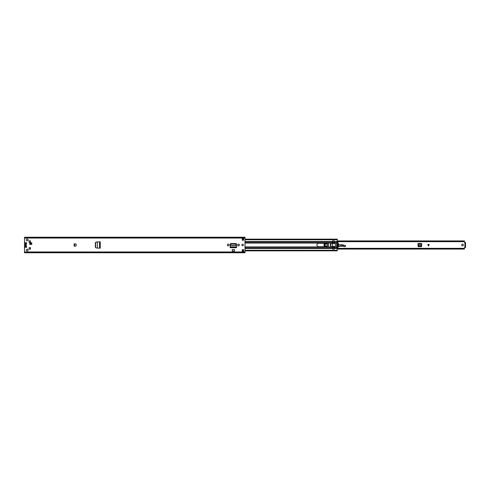 <?xml version="1.0" encoding="UTF-8"?>
<svg xmlns="http://www.w3.org/2000/svg" width="490" height="490" viewBox="0 0 490 490"><rect width="100%" height="100%" fill="white"/><g stroke="black" fill="none" stroke-linecap="round" stroke-linejoin="round"><path stroke-width="0.73" d="M95.501 247.352L96.126 247.977L95.342 247.291L95.342 242.709L96.126 242.023L95.501 242.697L95.501 247.352M96.23 242.023L97.32 241.962L96.23 242.023L95.605 242.697L95.611 247.352L96.126 247.977L97.332 248.038L96.23 247.977M100.236 248.191L97.32 248.038L97.332 241.956L100.236 241.809L100.236 248.191L99.599 248.161M99.782 248.167L100.187 248.167L99.568 248.161L99.568 241.84L99.911 241.827M228.989 245.116A0.778 0.778 0 0 1 228.205 245.9A0.778 0.778 0 0 1 227.427 245.116L227.427 244.884A0.778 0.778 0 0 1 228.205 244.1A0.778 0.778 0 0 1 228.989 244.884L228.989 245.116M239.304 245.116A0.778 0.778 0 0 1 238.52 245.9A0.778 0.778 0 0 1 237.742 245.116L237.742 244.884A0.778 0.778 0 0 1 238.52 244.1A0.778 0.778 0 0 1 239.304 244.884L239.304 245.116M29.755 244.388L29.755 242.832L31.795 242.832L31.795 244.388L29.755 244.388M25.345 246.611L26.368 246.611A0.337 0.337 0 0 1 26.705 246.948A0.337 0.337 0 0 1 26.368 247.291L24.837 247.291A0.337 0.337 0 0 0 24.5 247.628L24.5 252.754L245 252.754L245 237.246L24.5 237.246L24.5 242.372A0.337 0.337 0 0 0 24.837 242.709L26.368 242.709A0.337 0.337 0 0 1 26.705 243.052A0.337 0.337 0 0 1 26.368 243.389L25.345 243.389M26.301 239.929A0.919 0.919 0 0 1 27.213 239.01A0.919 0.919 0 0 1 28.132 239.929A0.919 0.919 0 0 1 27.213 240.847A0.919 0.919 0 0 1 26.301 239.929M26.301 250.072A0.919 0.919 0 0 1 27.213 249.153A0.919 0.919 0 0 1 28.132 250.072A0.919 0.919 0 0 1 27.213 250.99A0.919 0.919 0 0 1 26.301 250.072M30.472 240.86L30.472 242.317L29.082 242.317L29.082 240.86L30.472 240.86M29.082 247.683L30.472 247.683L30.472 249.141L29.082 249.141L29.082 247.683M74.113 243.898L75.809 243.898A0.337 0.337 0 0 1 76.146 244.234L76.146 245.766A0.337 0.337 0 0 1 75.809 246.103L74.113 246.103L74.113 243.898M242.287 240.253L242.287 238.214L243.64 238.214L243.64 240.253L242.287 240.253M243.64 249.747L243.64 251.787L242.287 251.787L242.287 249.747L243.64 249.747M241.864 245A0.766 0.766 0 0 1 242.624 244.234A0.766 0.766 0 0 1 243.389 245A0.766 0.766 0 0 1 242.624 245.766A0.766 0.766 0 0 1 241.864 245M236.535 247.168L236.535 244.375A0.833 0.833 0 0 0 235.702 243.542L231.029 243.542A0.833 0.833 0 0 0 230.19 244.375L230.19 247.573L236.535 247.573L236.523 246.948M232.278 249.539L234.453 249.539L234.453 251.137L232.278 251.137L232.278 249.539M24.5 252.515L245 252.515M24.5 237.485L245 237.485M29.755 243.34L31.795 243.34M74.284 246.103L74.284 243.898M242.287 238.722L243.64 238.722M243.64 251.278L242.287 251.278M236.535 247.144L236.535 247.677L230.19 247.677L230.19 247.168M230.202 246.887L230.196 247.548L230.202 246.887L236.523 246.887L236.443 245.398L230.282 245.398L230.202 246.887M230.3 245.245L236.425 245.245L235.561 243.916L231.139 243.916L230.331 244.663L230.282 245.453M236.425 245.245L236.394 244.492L235.561 243.744L231.139 243.744L230.3 245.074M236.425 245.074L236.443 245.453M99.911 248.173L100.236 241.809M29.755 243.64L31.795 243.64M25.345 247.034L26.693 247.034M29.082 249.073L30.435 249.073L30.435 247.713L29.082 247.713M29.082 242.287L30.435 242.287L30.435 240.927L29.082 240.927M25.345 242.709L25.345 247.291M24.5 251.278L24.5 238.722M418.558 246.654L418.05 246.152M421.627 246.152L421.118 246.654M463.381 245A0.845 0.845 0 0 1 462.529 245.845A0.845 0.845 0 0 1 461.684 245A0.845 0.845 0 0 1 462.529 244.155A0.845 0.845 0 0 1 463.381 245M418.209 246.654L421.467 246.654L421.706 243.506L417.976 243.506L418.209 246.654M464.992 242.501L464.416 242.397L464.416 240.927L337.273 240.927M337.273 248.712L464.416 248.712L464.416 247.603L464.992 247.499M429.222 244.522L428.493 245.986L427.758 244.522L429.222 244.522M337.273 241.288L464.416 241.288M464.416 248.712L464.416 249.073L337.273 249.073M332.588 249.073L332.637 246.844L334.162 246.844L334.162 249.067L332.637 249.067L334.162 249.067M465.5 242.721L465.5 247.542L464.992 247.542L464.992 247.034L465.5 247.034M464.992 242.721L464.992 247.034M421.706 244.222L421.663 245.472L418.013 245.472L417.976 244.222L421.706 244.222M421.639 245.943L421.13 246.39L418.472 246.384L418.037 245.943M327.43 245.018A1.323 1.323 0 0 1 326.089 246.323A1.323 1.323 0 0 1 324.784 244.982A1.323 1.323 0 0 1 326.132 243.677A1.323 1.323 0 0 1 327.43 245.018M327.534 245.018C326.56 246.844 325.611 246.831 324.686 244.982C325.66 243.156 326.61 243.169 327.534 245.018M327.332 245.018C326.542 243.432 325.728 243.42 324.888 244.982C325.679 246.568 326.493 246.58 327.332 245.018M345.027 246.666L343.851 246.629L345.027 246.666L345.658 245.962L345.401 245.545L342.4 244.816A2.713 2.713 0 0 0 341.634 244.749L338.608 244.896M337.586 242.219L337.586 241.662M345.658 245.962L345.34 245.527L345.658 245.962M345.499 246.305L345.597 245.962M343.943 246.556L343.325 246.139L343.851 246.629M337.194 246.838L338.045 246.721M338.29 246.697L338.008 246.795A4.41 4.41 0 0 1 337.873 247.076A0.337 0.337 0 0 1 337.255 247.027A6.321 6.321 0 0 1 337.181 246.795L336.955 246.795A6.535 6.535 0 0 1 336.704 245.037L336.704 244.963A6.535 6.535 0 0 1 336.955 243.199L337.181 243.199A6.321 6.321 0 0 1 337.255 242.973A0.337 0.337 0 0 1 337.873 242.924A4.41 4.41 0 0 1 338.008 243.199L338.29 243.303A4.624 4.624 0 0 1 338.29 246.697L338.97 246.586A2.034 2.034 0 0 0 339.735 246.317A3.565 3.565 0 0 1 343.263 246.237A3.565 3.565 0 0 0 339.735 246.317A2.034 2.034 0 0 1 338.97 246.586L338.333 246.574M337.359 241.662L337.475 242.213M343.325 246.139L343.349 245.049M345.34 245.631L341.64 244.847L338.608 245M331.032 244.577L330.432 244.718M337.004 242.458L337.273 241.705M325.654 243.285L325.507 243.31C323.67 244.339 323.621 245.453 325.366 246.635L325.697 246.715M323.957 244.957A1.801 1.801 0 0 1 325.164 243.285A1.801 1.801 0 0 0 325.256 246.715A1.801 1.801 0 0 1 323.957 244.957M337.341 242.14L337.016 242.556M337.8 245.104A1.868 1.868 0 0 1 337.457 245.294A1.868 1.868 0 0 0 337.8 245.104M327.296 245A1.188 1.188 0 0 1 326.107 246.188A1.188 1.188 0 0 1 324.925 245A1.188 1.188 0 0 1 326.107 243.812A1.188 1.188 0 0 1 327.296 245M327.063 246.715A1.715 1.715 0 0 0 328.772 245A1.715 1.715 0 0 0 327.063 243.285L318.647 243.285A1.715 1.715 0 0 0 316.932 245A1.715 1.715 0 0 0 318.647 246.715L327.063 246.715M245 241.521L332.588 241.521L332.422 243.303L330.591 243.475L330.591 246.525L332.588 246.868L332.588 249.141L334.217 249.141L334.217 246.905A0.337 0.337 0 0 1 334.437 246.586A1.697 1.697 0 0 0 334.437 243.414A0.337 0.337 0 0 1 334.217 243.095L334.217 241.521L337.273 241.521L336.936 243.077A6.101 6.101 0 0 0 336.936 246.923L337.273 250.745M332.588 241.521L332.588 240.86L334.217 240.86L334.217 241.521M337.273 239.255L337.273 241.521M245 250.819L337.273 250.819L245 250.862M245 239.138L337.273 239.138L245 239.181M337.181 243.199L337.151 243.303A6.321 6.321 0 0 0 337.151 246.697L336.955 246.795A6.535 6.535 0 0 0 337.23 247.573L337.769 247.658A4.624 4.624 0 0 0 338.247 246.795M334.162 246.648A1.678 1.678 0 0 0 334.541 246.525L332.637 246.844M332.637 246.795L334.162 246.697M334.162 243.156L332.637 243.156L332.637 240.933L334.162 240.933L334.162 243.303L332.637 243.303L332.637 246.697M332.637 243.303L334.162 243.199M332.637 243.475L334.535 243.475A1.678 1.678 0 0 0 334.162 243.352L334.535 243.475A1.678 1.678 0 0 1 334.541 246.525L332.637 246.525M338.008 246.795L338.051 246.697A4.41 4.41 0 0 0 338.051 243.303L338.008 243.199M338.247 243.199A4.624 4.624 0 0 0 337.769 242.336L337.065 242.721M337.151 243.303L336.955 243.199A6.535 6.535 0 0 1 337.23 242.428L337.194 242.428M332.637 240.933L334.162 240.933M338.155 243.567A0.337 0.337 0 0 1 338.125 243.842L337.8 244.412L338.125 246.152A0.337 0.337 0 0 1 338.155 246.433M337.083 246.421A0.337 0.337 0 0 1 337.12 246.176L337.457 245.588L337.12 243.818A0.337 0.337 0 0 1 337.083 243.573M332.637 243.352L330.873 243.352L330.873 246.648L330.768 243.352L330.768 246.648M332.637 246.648L330.873 246.648M24.5 251.97L245 251.97M24.5 238.03L245 238.03M26.252 243.389L26.252 246.611M24.5 252.534L245 252.534M24.5 237.466L245 237.466M25.921 243.389L25.921 246.611M74.59 246.103L74.59 243.898M236.535 247.548L230.196 247.548M100.187 248.167L100.187 241.833M464.906 242.501L464.906 247.499M464.992 242.967L465.5 242.967M417.976 244.014L421.706 244.014M417.976 244.038L421.706 244.038M418.019 245.551L421.663 245.551M428.572 245.821L428.572 244.522M428.407 244.522L428.407 245.821M341.64 244.847L341.634 244.749A2.713 2.713 0 0 1 342.4 244.816L342.375 244.92M343.325 246.152L339.735 246.317M339.686 246.231L338.958 246.488M338.088 246.611L337.163 246.739M337.8 245.227L337.457 245.404M344.991 246.58L345.462 246.231M334.217 247.499L332.588 247.505M245 243.077L332.588 243.077M245 246.923L332.588 246.923M245 247.095L332.588 247.095M245 248.026L332.588 248.026M245 248.479L332.588 248.479M245 242.905L332.588 242.905M245 241.974L332.588 241.974M242.287 250.274L243.64 250.274M245 250.274L337.273 250.274M334.217 248.479L337.273 248.479M242.287 239.726L243.64 239.726M245 239.726L337.273 239.726M334.217 242.905L336.998 242.905M334.217 241.974L337.273 241.974M334.217 243.077L336.936 243.077M334.217 246.923L336.936 246.923M334.217 247.095L336.998 247.095M334.217 248.026L337.273 248.026M334.162 247.701L332.637 247.701M332.637 248.865L334.162 248.865M334.162 241.135L332.637 241.135M332.637 242.299L334.162 242.299M334.162 247.413L332.637 247.413M334.162 242.483L332.637 242.483M332.637 242.587L334.162 242.587M25.345 246.948L26.705 246.948M337.273 248.338L464.416 248.338M337.273 241.662L464.416 241.662M464.992 242.458L465.5 242.458M242.287 250.819L243.64 250.819M242.287 250.862L243.64 250.862M242.287 239.181L243.64 239.181M242.287 239.138L243.64 239.138"/></g></svg>

